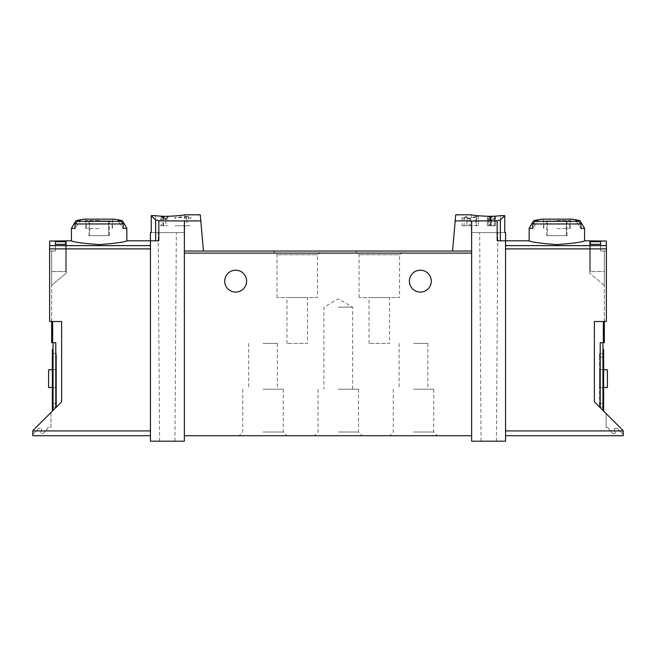 <?xml version="1.0" encoding="UTF-8"?>
<svg xmlns="http://www.w3.org/2000/svg" width="656" height="656" viewBox="0 0 656 656"><rect width="100%" height="100%" fill="white"/><g stroke="black" fill="none" stroke-linecap="round" stroke-linejoin="round"><path stroke-width="0.49" stroke-dasharray="3.28 2.46" d="M488.827 217.128L495.575 216.71L495.575 217.841L487.367 217.128L491.008 216.808L488.827 217.128L488.827 225.746L495.575 225.746L488.827 225.746M455.723 214.807L452.55 251.051L471.631 251.051L471.631 441.193L505.555 441.193L505.555 240.793L505.555 245.631L505.555 240.793L497.166 240.793L500.356 240.793L497.166 240.793L497.166 220.818L500.356 220.006L504.751 215.611L500.553 215.611C490.344 217.423 470.524 215.07 471.295 214.807C470.524 215.07 490.303 217.423 500.553 215.611L500.553 232.585L471.295 232.585L504.751 232.585L500.553 232.585L500.553 215.611M497.166 220.818L455.19 220.875M476.42 217.013L470.631 218.514L465.161 218.85L462.062 217.644L467.015 216.578L467.015 225.746L462.054 225.746L476.42 225.746L476.42 217.013L476.42 225.746L478.47 225.746L478.47 216.578L478.47 218.956L476.42 218.956M478.47 216.578L475.657 216.578L475.657 225.746L478.47 225.746L478.47 218.956M467.015 216.98L464.112 217.636L469.138 218.136L475.657 216.578M490.901 219.309L490.901 225.746L488.392 225.746L488.392 219.006L489.843 218.587C487.834 219.12 488.187 219.358 490.901 219.309L495.575 218.309L495.575 219.776L494.542 219.776L494.542 218.612L491.647 219.522L487.367 219.006L489.843 218.309L489.843 225.746L487.367 225.746L487.367 217.128M165.845 218.21L166.583 218.21L166.583 219.006L167.952 219.006L166.583 219.317L166.583 219.891L164.533 219.317L165.558 218.555L159.744 219.35L165.845 218.21L165.845 225.746L167.952 225.746L159.744 225.746L165.845 225.746M200.81 220.875L184.369 220.974L184.369 251.051L203.45 251.051L200.277 214.807M184.369 220.974L158.834 220.818L155.644 220.006L155.644 240.793L158.834 240.793L150.445 240.793L150.445 441.193L184.369 441.193L184.369 251.051L184.369 253.109L184.369 251.051L203.45 251.051L184.369 251.051M155.447 215.611L155.447 232.585L184.705 232.585L151.249 232.585L155.447 232.585L155.447 215.611C165.656 217.423 185.476 215.07 184.705 214.807C185.476 215.07 165.697 217.423 155.447 215.611L151.249 215.611L155.644 220.006M161.212 217.128L167.952 216.71L167.952 217.841L159.744 217.128L163.385 216.808L161.212 217.128L161.212 225.746M186.993 216.439L188.469 216.439L188.469 217.636L191.208 217.636L191.208 218.153L188.469 218.153L188.469 219.17L186.419 219.17L186.419 218.153L184.369 218.153L184.369 217.636L186.419 217.636L186.419 216.931L174.791 218.21L174.791 217.636L186.993 216.439L186.993 225.746L191.208 225.746L174.791 225.746L186.993 225.746M604.324 321.506L606.374 321.506L603.364 321.506L604.324 321.506L604.324 250.969L604.324 342.703L600.215 342.703L602.954 342.703L600.215 342.703L600.215 407.679L594.385 401.849L600.215 407.679M604.324 285.426L604.324 250.969L606.374 250.969L606.374 321.506L606.374 250.969L604.324 250.969L606.374 250.969L604.324 250.969L604.324 285.426L589.662 273.117L604.324 285.426M604.324 271.576L604.324 251.051L604.324 271.576L604.324 251.051L604.324 271.576L590.367 271.576L590.367 241.711L590.367 271.576L590.367 244.319L590.367 271.576L604.324 271.576M600.625 241.711L600.625 251.051L600.625 241.711L590.367 241.711M600.625 244.319L600.625 251.051L600.625 244.319L590.367 244.319M150.445 435.723L150.445 430.935L150.445 435.723L32.8 435.723L32.8 430.664L61.615 401.849L61.615 321.506L61.615 401.849L61.615 321.506L49.626 321.506L61.615 321.506L49.626 321.506L49.626 241.047L49.626 248.886L150.445 248.886L150.445 430.935L150.445 248.886M49.626 248.886L49.626 321.506L49.626 250.969L51.676 250.969L51.676 285.426L66.338 273.117L51.676 285.426L51.676 250.969L49.626 250.969L51.676 250.969L49.626 250.969L49.626 241.047L66.338 240.793M71.447 240.793C73.103 242.039 82.336 243.31 99.146 244.606C115.964 243.31 125.198 242.039 126.846 240.793M55.375 241.711L55.375 251.051L55.375 241.711L65.633 241.711L65.633 271.576L65.633 241.711M55.375 244.319L55.375 251.051L51.676 251.051L51.676 271.576L51.676 251.051L51.676 271.576L51.676 251.051L55.375 251.051L55.375 244.319L65.633 244.319L65.633 271.576L65.633 244.319M66.338 273.117L66.338 241.047L66.338 273.117M505.555 435.723L505.555 248.886L505.555 435.723L623.2 435.723L623.2 430.664L594.385 401.849L594.385 321.506L606.374 321.506L606.374 241.047L606.374 250.969L606.374 241.047L589.662 240.793M32.8 434.354L38.778 428.376L41.09 428.458A0.681 0.681 0 0 1 41.722 429.327L40.762 432.673A0.681 0.681 0 0 0 41.41 433.55L42.369 433.567A1.919 1.919 0 0 0 43.854 432.911L47.166 429.098A3.419 3.419 0 0 0 47.937 427.515L50.996 427.515L50.996 412.468L32.8 430.664L32.8 434.354L38.778 428.376L41.09 428.458A0.681 0.681 0 0 1 41.722 429.327L40.762 432.673A0.681 0.681 0 0 0 41.41 433.55L42.369 433.567A1.919 1.919 0 0 0 43.854 432.911L47.166 429.098A3.419 3.419 0 0 0 47.937 427.515L50.996 427.515L50.996 412.468L32.8 430.664L32.8 434.354M606.103 427.515L608.063 427.515A3.419 3.419 0 0 0 608.834 429.098L612.146 432.911A1.919 1.919 0 0 0 613.631 433.567L614.59 433.55A0.681 0.681 0 0 0 615.238 432.673L614.278 429.327A0.681 0.681 0 0 1 614.91 428.458L617.222 428.376L623.2 434.354L623.2 430.664L623.2 434.354L617.222 428.376L614.91 428.458A0.681 0.681 0 0 0 614.278 429.327L615.238 432.673A0.681 0.681 0 0 1 614.59 433.55L613.631 433.567A1.919 1.919 0 0 1 612.146 432.911L608.834 429.098A3.419 3.419 0 0 1 608.063 427.515L606.103 427.515L606.103 413.567L606.103 427.515M122.426 220.728L117.99 220.728L123.23 228.378L117.99 220.728A101.68 101.68 0 0 1 120.843 221.31L123.23 223.958L123.23 228.378L126.846 228.378M71.447 228.378L75.055 228.378L80.303 220.728L75.055 228.378L75.055 223.958L77.449 221.31A101.68 101.68 0 0 1 80.303 220.728L75.858 220.728M584.553 240.793C582.897 242.039 573.664 243.31 556.854 244.606C540.036 243.31 530.802 242.039 529.154 240.793M580.142 220.728L575.697 220.728L580.945 228.378L575.697 220.728A101.68 101.68 0 0 1 578.551 221.31L580.945 223.958L580.945 228.378L584.553 228.378M529.154 228.378L532.77 228.378L538.01 220.728L532.77 228.378L532.77 223.958L535.157 221.31A101.68 101.68 0 0 1 538.01 220.728L533.574 220.728M52.365 387.507L56.465 387.507L56.465 369.722L56.465 387.507L56.465 369.722L56.465 387.507L48.601 387.507L48.601 369.722L56.465 369.722L48.601 369.722L48.601 387.507L48.601 369.722L56.465 369.722L52.365 369.722M56.465 357.069L56.465 403.579L56.465 353.65L56.465 357.069L52.365 357.069L52.365 403.579L52.365 353.65L52.365 357.069L56.465 357.069M56.465 406.999L56.465 403.579L56.465 406.999L52.365 406.999L52.365 403.579L52.365 406.999L56.465 406.999M167.272 232.585L158.203 232.585L167.272 232.585M151.249 215.611L151.249 232.585L150.445 232.585M403.235 251.051L355.355 251.051L403.235 251.051L399.529 254.758L359.062 254.758L399.529 254.758L399.529 297.562L359.062 297.562L399.529 297.562M321.161 251.051L273.281 251.051L321.161 251.051L317.455 254.758L276.988 254.758L317.455 254.758L317.455 297.562L276.988 297.562L317.455 297.562M184.369 435.723L184.369 253.109L184.369 435.723L471.631 435.723L471.631 253.109L471.631 435.723M504.751 215.611L504.751 232.585L505.555 232.585M599.535 357.069L599.535 406.999L599.535 353.65L599.535 357.069L603.635 357.069L603.635 353.65L603.635 406.999L603.635 357.069L599.535 357.069M603.635 369.722L599.535 369.722L607.399 369.722L607.399 387.507L607.399 369.722L599.535 369.722L607.399 369.722L607.399 387.507L599.535 387.507L607.399 387.507L599.535 387.507L599.535 369.722L599.535 387.507L599.535 369.722L599.535 387.507L603.635 387.507M603.635 411.099L603.635 355.019L602.954 355.019L602.954 349.541L602.954 410.418L603.635 411.099L602.954 410.418L602.954 342.703M602.954 355.019L602.954 410.418M594.385 401.849L594.385 321.506L594.385 401.849M505.555 248.886L505.555 245.631L505.555 248.886L606.374 248.886M471.631 220.974L471.631 253.109L471.631 251.051L452.55 251.051L471.631 251.051M263.023 435.723L286.959 435.723L263.023 435.723M338.258 435.723L362.202 435.723L338.258 435.723M413.493 435.723L437.437 435.723L413.493 435.723M246.607 281.145A10.947 10.947 0 0 0 235.668 270.206A10.947 10.947 0 0 0 224.721 281.145A10.947 10.947 0 0 0 235.668 292.092A10.947 10.947 0 0 0 246.607 281.145M431.279 281.145A10.947 10.947 0 0 0 420.332 270.206A10.947 10.947 0 0 0 409.393 281.145A10.947 10.947 0 0 0 420.332 292.092A10.947 10.947 0 0 0 431.279 281.145M413.493 343.391L427.86 343.391L413.493 343.391M413.493 389.213L433.731 389.213L413.493 389.213M413.493 432.017L433.731 432.017L413.493 432.017M338.258 307.139L352.625 307.139L338.258 307.139M338.258 389.213L358.496 389.213L338.258 389.213M338.258 432.017L358.496 432.017L338.258 432.017M263.023 343.391L277.39 343.391L263.023 343.391M263.023 389.213L283.261 389.213L263.023 389.213M263.023 432.017L283.261 432.017L263.023 432.017M307.484 297.562L286.959 297.562L307.484 297.562L307.484 343.391L286.959 343.391L307.484 343.391M389.557 297.562L369.041 297.562L389.557 297.562L389.557 343.391L369.041 343.391L389.557 343.391M488.728 441.193L496.428 441.193L488.728 441.193M603.635 355.019L603.635 349.541M603.635 406.999L599.535 406.999L603.635 406.999M603.635 353.65L599.535 353.65L603.635 353.65M488.728 232.585L497.797 232.585L488.728 232.585M167.272 441.193L159.572 441.193L167.272 441.193M158.834 220.818L158.834 240.793L150.445 240.793L155.644 240.793M55.785 407.679L61.615 401.849L53.046 410.418L55.785 407.679L55.785 342.703L51.676 342.703L51.676 250.969L51.676 321.506M52.365 411.099L53.046 410.418L52.365 411.099L52.365 349.541M52.365 355.019L53.046 355.019L53.046 349.541L53.046 410.418L53.046 342.703M53.046 355.019L53.046 410.418M56.465 353.65L52.365 353.65L56.465 353.65M56.465 387.507L48.601 387.507L56.465 387.507M541.913 219.145L571.802 219.145M556.854 219.145L571.327 219.145L556.854 219.145M556.854 228.518L570.195 228.518L556.854 228.518M84.198 219.145L114.087 219.145M99.146 219.145L84.673 219.145L99.146 219.145M99.146 228.518L85.805 228.518L99.146 228.518M556.854 220.892L567.415 220.892L556.854 220.892M547.325 220.892L566.382 220.892L547.325 220.892L547.325 235.594L546.735 235.594L547.325 235.594L547.325 220.892M566.382 220.892L566.981 220.892L566.382 220.892L566.382 235.594L547.325 235.594L566.382 235.594L566.382 220.892M556.854 221.236L569.851 221.236L556.854 221.236M99.146 220.892L109.708 220.892L99.146 220.892M89.618 220.892L108.675 220.892L89.618 220.892L89.618 235.594L89.019 235.594L89.618 235.594L89.618 220.892M108.675 220.892L109.265 220.892L108.675 220.892L108.675 235.594L89.618 235.594L108.675 235.594L108.675 220.892M99.146 221.236L112.143 221.236L99.146 221.236M566.382 235.594L566.981 235.594L566.382 235.594M108.675 235.594L109.265 235.594L108.675 235.594M589.662 241.047L589.662 273.117L589.662 241.047M604.324 251.051L600.625 251.051L604.324 251.051M51.676 271.576L65.633 271.576L51.676 271.576M51.676 251.051L55.375 251.051L51.676 251.051M162.901 216.677L162.901 225.746M163.385 216.808L163.385 225.746M166.927 217.128L166.927 216.71M167.952 216.71L167.952 217.841M166.927 217.841L166.927 217.357M166.583 218.21L166.583 219.006M166.583 219.317L166.583 219.891M165.558 219.891L165.558 219.317M165.558 219.006L165.558 218.555M174.791 217.636L174.791 218.21M188.469 216.439L188.469 217.636M191.208 217.636L191.208 218.153M188.469 218.153L188.469 219.17M186.419 219.17L186.419 218.153M184.369 218.153L184.369 217.636M186.419 217.636L186.419 216.931M467.015 216.578L467.015 225.746L464.112 225.746L475.657 225.746M487.367 217.357L487.367 225.746L494.542 225.746L494.542 217.128M490.524 216.677L490.524 225.746M491.008 216.808L491.008 225.746M494.542 216.71L494.542 217.841M495.575 216.71L495.575 225.746L494.542 225.746L494.542 217.357M495.575 217.841L495.575 218.309M494.542 218.612L494.542 219.776M489.843 218.309L489.843 225.746L488.392 225.746M494.165 218.309L494.165 225.746L495.575 225.746L495.575 219.776M490.901 225.746L494.165 225.746M49.626 245.631L150.445 245.631M603.364 321.506L603.364 342.703M75.055 223.958L123.23 223.958M532.77 223.958L580.945 223.958M606.374 245.631L505.555 245.631M32.8 430.935L150.445 430.935M500.356 220.006L500.356 240.793M623.2 430.935L505.555 430.935M471.631 253.109L184.369 253.109M603.635 403.579L599.535 403.579L603.635 403.579M52.636 321.506L52.636 342.703M56.465 403.579L52.365 403.579L56.465 403.579M535.157 221.31L578.551 221.31M556.854 220.498L570.195 220.498L556.854 220.498M77.449 221.31L120.843 221.31M99.146 220.498L85.805 220.498L99.146 220.498M470.631 218.514L470.631 225.746M469.138 218.136L469.138 225.746M491.647 219.522L491.647 225.746M399.135 343.391L399.135 389.213M427.86 343.391L427.86 389.213M393.264 389.213L393.264 432.017L389.557 435.723M433.731 389.213L433.731 432.017L437.437 435.723M352.625 389.213L352.625 307.139L338.258 298.849L323.9 307.139L323.9 389.213M318.021 389.213L318.021 432.017L314.322 435.723M358.496 389.213L358.496 432.017L362.202 435.723M248.657 343.391L248.657 389.213M277.39 343.391L277.39 389.213M242.786 389.213L242.786 432.017L239.087 435.723M283.261 389.213L283.261 432.017L286.959 435.723M276.988 297.562L276.988 254.758L273.281 251.051M359.062 297.562L359.062 254.758L355.355 251.051M286.959 343.391L286.959 297.562M369.041 343.391L369.041 297.562M496.428 441.193L497.797 232.585M481.037 441.193L479.667 232.585M471.295 214.807L471.295 232.585M184.705 214.807L184.705 232.585M174.963 441.193L176.333 232.585M159.572 441.193L158.203 232.585M570.195 228.518L570.195 220.498L571.327 219.145M543.521 228.518L543.521 220.498L542.389 219.145M112.479 228.518L112.479 220.498L113.611 219.145M85.805 228.518L85.805 220.498L84.673 219.145M546.292 220.892L543.857 221.236L543.857 228.518M567.415 220.892L569.851 221.236L569.851 228.518M88.585 220.892L86.149 221.236L86.149 228.518M109.708 220.892L112.143 221.236L112.143 228.518M546.735 235.594L546.735 220.892M566.981 235.594L566.981 220.892M89.019 235.594L89.019 220.892M109.265 235.594L109.265 220.892M462.054 217.644L462.054 225.746M464.112 217.636L464.112 225.746M487.367 219.006L487.367 225.746"/><path stroke-width="0.98" d="M455.19 220.875L471.631 220.974L471.631 251.051L452.55 251.051L455.723 214.807L471.295 214.807M471.631 220.974L497.166 220.818L497.166 240.793L505.555 240.793L505.555 441.193L471.631 441.193L471.631 251.051M500.553 215.611C490.344 217.423 470.524 215.07 471.295 214.807C470.524 215.07 490.303 217.423 500.553 215.611L504.751 215.611L500.356 220.006L497.166 220.818M184.369 220.974L158.834 220.818L155.644 220.006L151.249 215.611L151.249 232.585L150.445 232.585L150.445 441.193L184.369 441.193L184.369 251.051L203.45 251.051L200.81 220.875L184.369 220.974L184.369 251.051M184.705 214.807L200.277 214.807L200.81 220.875M155.447 215.611C165.656 217.423 185.476 215.07 184.705 214.807C185.476 215.07 165.697 217.423 155.447 215.611L151.249 215.611M604.324 321.506L604.324 342.703L600.215 342.703L600.215 407.679M600.625 241.711L600.625 244.319L600.625 241.711L590.367 241.711L590.367 244.319L590.367 241.711M150.445 435.723L32.8 435.723L32.8 430.664L61.615 401.849L61.615 321.506L49.626 321.506L49.626 241.047L71.447 240.793C73.119 242.048 82.353 243.319 99.154 244.606C115.94 243.319 125.173 242.048 126.846 240.793L158.834 240.793L158.834 220.818M55.375 244.319L55.375 241.711L55.375 244.319L65.633 244.319L65.633 241.711L65.633 244.319M55.375 241.711L65.633 241.711M126.846 228.378L123.23 228.378L123.23 223.958L120.843 221.31A101.68 101.68 0 0 0 117.99 220.728L122.426 220.728L126.846 228.378L126.846 240.793M122.426 220.728A102.598 102.598 0 0 0 114.087 219.145L84.198 219.145A102.598 102.598 0 0 0 75.858 220.728L80.303 220.728A101.68 101.68 0 0 0 77.449 221.31L75.055 223.958L75.055 228.378L71.447 228.378L71.447 240.793M580.142 220.728A102.598 102.598 0 0 0 571.802 219.145L541.913 219.145A102.598 102.598 0 0 0 533.574 220.728L538.01 220.728A101.68 101.68 0 0 0 535.157 221.31L532.77 223.958L532.77 228.378L529.154 228.378L529.154 240.793C530.827 242.048 540.06 243.319 556.846 244.606C573.647 243.319 582.881 242.048 584.553 240.793L584.553 228.378L580.945 228.378L580.945 223.958L578.551 221.31A101.68 101.68 0 0 0 575.697 220.728L580.142 220.728L584.553 228.378M600.625 244.319L590.367 244.319M584.553 240.793L606.374 241.047L606.374 321.506L594.385 321.506L594.385 401.849L623.2 430.664L623.2 435.723L505.555 435.723M452.55 251.051L203.45 251.051L452.55 251.051M504.751 215.611L504.751 232.585L505.555 232.585L505.555 240.793L529.154 240.793M602.954 410.418L602.954 342.703M224.721 281.145A10.947 10.947 0 0 1 241.137 271.674A10.947 10.947 0 0 1 241.137 290.624A10.947 10.947 0 0 1 224.721 281.145M409.393 281.145A10.947 10.947 0 0 1 425.81 271.674A10.947 10.947 0 0 1 425.81 290.624A10.947 10.947 0 0 1 409.393 281.145M471.631 435.723L184.369 435.723M603.635 349.541L602.954 349.541L603.635 349.541L603.635 411.099M603.635 387.507L607.399 387.507L607.399 369.722L603.635 369.722M53.046 410.418L53.046 342.703M51.676 321.506L51.676 342.703L55.785 342.703L55.785 407.679M52.365 349.541L53.046 349.541L52.365 349.541L52.365 411.099M52.365 387.507L48.601 387.507L48.601 369.722L52.365 369.722M49.626 245.631L150.445 245.631M603.364 321.506L603.364 342.703M123.23 223.958L75.055 223.958M580.945 223.958L532.77 223.958M606.374 245.631L505.555 245.631M32.8 430.935L150.445 430.935M49.626 248.886L150.445 248.886M500.356 220.006L500.356 240.793M606.374 248.886L505.555 248.886M623.2 430.935L505.555 430.935M471.631 253.109L184.369 253.109M603.635 355.019L602.954 355.019M155.644 220.006L155.644 240.793M52.636 321.506L52.636 342.703M52.365 355.019L53.046 355.019M578.551 221.31L535.157 221.31M120.843 221.31L77.449 221.31M75.858 220.728L71.447 228.378M533.574 220.728L529.154 228.378"/></g></svg>

